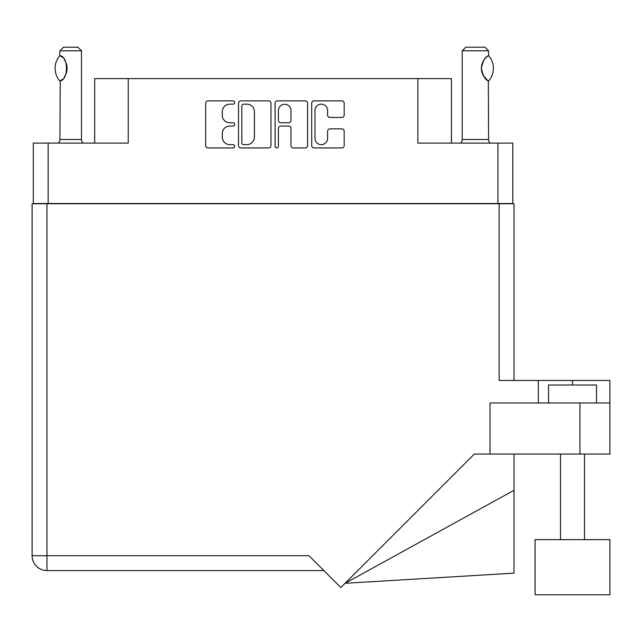 <?xml version="1.0" encoding="UTF-8"?>
<svg xmlns="http://www.w3.org/2000/svg" width="642" height="642" viewBox="0 0 642 642"><rect width="100%" height="100%" fill="white"/><g stroke="black" fill="none" stroke-linecap="round" stroke-linejoin="round"><path stroke-width="0.96" d="M314.997 138.351A6.292 6.292 0 0 0 321.289 144.643A6.292 6.292 0 0 0 327.589 138.351L327.589 131.225A2.351 2.351 0 0 1 329.94 128.873L341.825 128.873A2.351 2.351 0 0 1 344.176 131.225L344.176 145.582A2.351 2.351 0 0 1 341.825 147.941L314.058 147.941A2.351 2.351 0 0 1 311.699 145.582L311.699 103.226A2.351 2.351 0 0 1 314.058 100.874L341.825 100.874A2.351 2.351 0 0 1 344.176 103.226L344.176 115.111A2.351 2.351 0 0 1 341.825 117.462L329.94 117.462A2.351 2.351 0 0 1 327.589 115.111L327.589 110.464A6.292 6.292 0 0 0 321.289 104.165A6.292 6.292 0 0 0 314.997 110.464L314.997 138.351M276.758 147.941A1.645 1.645 0 0 0 278.403 146.288L278.403 128.408A2.351 2.351 0 0 1 280.755 126.049L288.643 126.049A2.351 2.351 0 0 1 290.995 128.408L290.995 145.582A2.351 2.351 0 0 0 293.346 147.941L305.231 147.941A2.351 2.351 0 0 0 307.582 145.582L307.582 103.226A2.351 2.351 0 0 0 305.231 100.874L277.464 100.874A2.351 2.351 0 0 0 275.105 103.226L275.105 146.288A1.645 1.645 0 0 0 276.758 147.941M512.798 203.763L512.798 143.102L512.798 203.522L33.296 203.522L33.296 143.102L33.296 203.763M270.988 145.582L270.988 103.226A2.351 2.351 0 0 0 268.637 100.874L240.87 100.874A2.351 2.351 0 0 0 238.511 103.226L238.511 145.582A2.351 2.351 0 0 0 240.87 147.941L268.637 147.941A2.351 2.351 0 0 0 270.988 145.582M229.804 104.165L233.046 104.165A1.645 1.645 0 0 0 234.691 102.519A1.645 1.645 0 0 0 233.046 100.874L208.04 100.874A2.351 2.351 0 0 0 205.689 103.226L205.689 145.582A2.351 2.351 0 0 0 208.04 147.941L233.046 147.941A1.645 1.645 0 0 0 234.691 146.288A1.645 1.645 0 0 0 233.046 144.643L229.804 144.643A7.527 7.527 0 0 1 222.276 137.115L222.276 133.584A7.527 7.527 0 0 1 229.804 126.049L233.046 126.049A1.645 1.645 0 0 0 234.691 124.404A1.645 1.645 0 0 0 233.046 122.758L229.804 122.758A7.527 7.527 0 0 1 222.276 115.223L222.276 111.7A7.527 7.527 0 0 1 229.804 104.165M497.935 203.522L497.935 143.102L417.862 143.102L417.862 78.613L128.24 78.613L128.24 143.102L48.166 143.102L48.166 203.522M94.679 143.102L94.679 78.613L128.24 78.613M417.862 78.613L451.422 78.613L451.422 143.102M243.454 104.165A1.645 1.645 0 0 0 241.809 105.81L241.809 142.997A1.645 1.645 0 0 0 243.454 144.643L246.873 144.643A7.527 7.527 0 0 0 254.401 137.115L254.401 111.7A7.527 7.527 0 0 0 246.873 104.165L243.454 104.165M290.995 110.576A6.292 6.292 0 0 0 284.695 104.285A6.292 6.292 0 0 0 278.403 110.576L278.403 120.407A2.351 2.351 0 0 0 280.755 122.758L288.643 122.758A2.351 2.351 0 0 0 290.995 120.407L290.995 110.576M497.935 143.102L512.798 143.102M33.296 143.102L48.166 143.102M548.525 402.991L548.525 385.015L596.474 385.015L596.474 402.991M609.9 539.649L535.099 539.649L535.099 594.797L609.9 594.797L609.9 539.649M323.881 570.577L46.962 570.577A14.862 14.862 0 0 1 32.1 555.715L32.1 203.763L46.962 203.763L46.962 555.715L309.011 555.715L340.83 587.534L474.302 454.063L490.023 454.063L490.023 402.991L609.9 402.991L609.9 454.063L579.935 454.063L579.935 402.991M46.962 203.763L499.139 203.763L499.139 380.457L538.333 380.457L538.333 402.991M490.023 454.063L579.935 454.063M499.139 203.763L514.001 203.763L514.001 380.457L514.001 239.723M609.9 402.991L609.9 380.457L538.333 380.457M514.001 490.295L514.001 573.146L345.067 583.297L514.001 490.295L514.001 454.063M32.1 555.715A14.862 14.862 0 0 0 46.962 570.577L46.962 555.715L32.1 555.715A14.862 14.862 0 0 0 46.962 570.577M59.738 80.86L60.244 80.86L59.738 80.86A19.3 19.3 0 0 1 59.738 55.798L60.244 55.798C68.509 56.793 68.509 79.873 60.244 80.86L59.915 139.507A4.799 4.799 0 0 1 58.286 143.102M59.915 139.507L81.486 139.507A4.799 4.799 0 0 0 83.115 143.102M81.486 139.507L81.486 50.798L59.915 50.798L59.738 55.798M59.915 50.798L63.51 47.203L77.891 47.203L81.486 50.798M60.236 55.798A14.862 14.862 0 0 1 61.038 56.352M61.351 56.584A14.862 14.862 0 0 1 62.346 57.427L62.105 57.21M64.128 59.409A14.862 14.862 0 0 1 65.982 62.651L65.693 62.001M67.105 68.325L66.319 63.558A14.862 14.862 0 0 1 66.311 73.108L66.343 73.019M65.982 73.999A14.862 14.862 0 0 1 64.144 77.225M62.338 79.231A14.862 14.862 0 0 1 61.351 80.073M61.046 80.298A14.862 14.862 0 0 1 60.236 80.852L61.038 80.306M66.519 72.466L67.105 68.373M65.548 61.704L64.152 59.441M61.993 57.114L61.375 56.6M460.587 143.102A4.799 4.799 0 0 0 462.216 139.507L488.586 139.507A4.799 4.799 0 0 0 490.207 143.102M462.216 139.507L462.216 50.798L488.586 50.798L488.586 55.597L487.623 56.223M486.347 57.25L484.871 58.775M483.193 61.239L482.615 62.426A14.862 14.862 0 0 1 486.805 56.857M482.006 64.096L481.396 68.317L482.262 73.34A14.862 14.862 0 0 1 482.27 63.293M483.001 75.058L487.406 80.266M488.586 139.507L488.321 80.892A14.862 14.862 0 0 1 482.623 74.247M462.216 50.798L465.811 47.203L484.991 47.203L488.586 50.798M488.731 55.758A19.3 19.3 0 0 1 488.731 80.892L488.321 80.892C485.167 79.833 482.856 75.644 481.396 68.317C482.856 61.014 485.167 56.825 488.321 55.758A14.862 14.862 0 0 0 487.583 56.255M572.495 385.015L572.495 380.457M584.485 539.649L584.485 454.063M560.514 539.649L560.514 454.063L560.514 539.649"/></g></svg>
